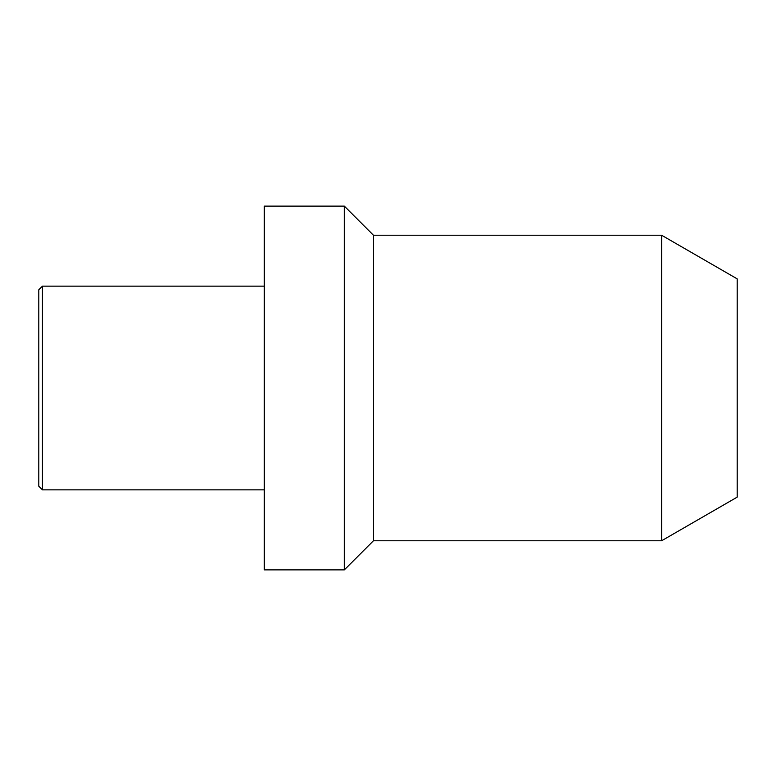 <?xml version="1.0" encoding="UTF-8"?>
<svg xmlns="http://www.w3.org/2000/svg" width="776" height="776" viewBox="0 0 776 776"><rect width="100%" height="100%" fill="white"/><g stroke="black" fill="none" stroke-linecap="round" stroke-linejoin="round"><path stroke-width="1.16" d="M661.598 540.775L661.598 235.225L737.2 278.875L737.2 497.125L661.598 540.775L373.45 540.775L344.35 569.875L264.325 569.875L264.325 206.125L344.35 206.125L344.35 569.875M661.598 235.225L373.45 235.225L373.45 540.775M373.45 235.225L344.35 206.125M264.325 286.15L42.438 286.15L38.8 289.787L38.8 486.212L42.438 489.85L42.438 286.15M264.325 489.85L42.438 489.85"/></g></svg>
